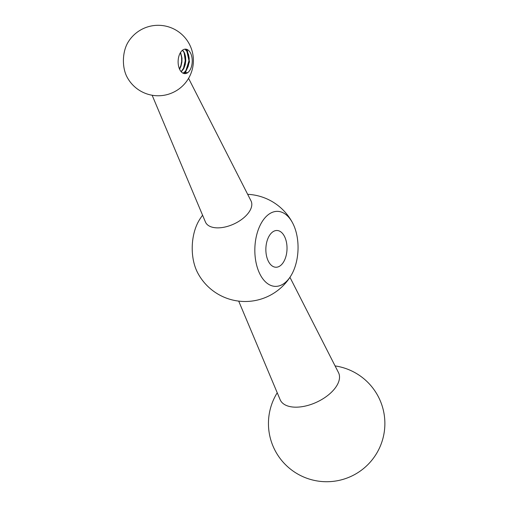 <?xml version="1.0" encoding="UTF-8"?>
<svg xmlns="http://www.w3.org/2000/svg" width="507" height="507" viewBox="0 0 507 507"><rect width="100%" height="100%" fill="white"/><g stroke="black" fill="none" stroke-linecap="round" stroke-linejoin="round"><path stroke-width="0.76" d="M202.597 215.241A53.615 53.615 0 0 0 199.156 220.292A37.524 21.592 91.8 0 0 196.805 271.061A37.524 21.592 91.8 0 0 197.508 272.506A53.615 53.615 0 0 0 291.113 275.466A37.524 21.592 91.8 0 0 292.761 223.251A37.524 21.592 91.8 0 0 262.696 220.818A37.524 21.592 91.8 0 0 259.419 273.045A37.524 21.592 91.8 0 0 291.113 275.466M152.144 95.246L205.436 222.003A25.116 13.524 -24.9 0 0 234.025 223.936A25.116 13.524 -24.9 0 0 250.997 200.854L188.579 78.338M187.698 72.666A12.257 7.054 -88.2 0 0 190.74 53.489A12.257 7.054 -88.2 0 0 185.562 49.135A12.257 7.054 -88.2 0 0 178.128 61.163A12.257 7.054 -88.2 0 0 184.789 73.635A12.257 7.054 -88.2 0 0 187.47 72.818L187.685 72.774A35.236 26.32 -126 0 0 187.698 72.666L184.275 72.552L185.061 73.635L189.466 61.841L187.172 49.591M126.927 76.811A24.704 14.215 -88.2 0 1 128.018 42.309A35.236 35.236 0 0 1 190.131 45.7A35.236 35.236 0 0 1 179.218 88.788A19.912 10.723 -24.9 0 1 166.176 94.847A35.236 35.236 0 0 1 126.927 76.811M182.628 50.13L184.599 53.108L185.568 56.613L185.784 60.631L185.201 64.719L183.864 68.401L181.284 71.848M180.574 52.398L182 58.096L181.88 62.196L180.986 66.176L179.586 69.218M179.453 68.908L180.917 65.384L181.664 61.347L181.601 57.272L180.403 52.677M181.145 71.69L183.876 67.691L185.074 63.888L185.492 59.782L185.112 55.833L184.009 52.487L182.457 50.263M182.894 73.116L184.453 72.19L186.614 69.738L188.211 66.322L189.098 62.342L189.187 58.242L188.503 54.49L187.134 51.505L185.366 49.692M268.102 260.712A18.385 10.577 91.8 0 0 275.865 267.24A18.385 10.577 91.8 0 0 287.013 249.203A18.385 10.577 91.8 0 0 277.025 230.495A18.385 10.577 91.8 0 0 267.056 240.971A18.385 10.577 91.8 0 0 268.102 260.712M289.947 277.316L338.48 372.582A32.169 17.32 155.1 0 1 327.997 395.264A32.169 17.32 155.1 0 1 294.852 407.159A32.169 17.32 155.1 0 1 280.13 399.662L238.696 301.107M186.424 49.255L188.984 60.751L185.302 72.59M184.009 51.917L185.226 60.637L183.223 69.529M292.761 223.251A53.615 53.615 0 0 0 247.663 194.32M277.234 392.767A58.21 58.21 0 0 0 317.021 480.921A58.21 58.21 0 0 0 383.425 410.6A58.21 58.21 0 0 0 335.083 365.915"/></g></svg>
